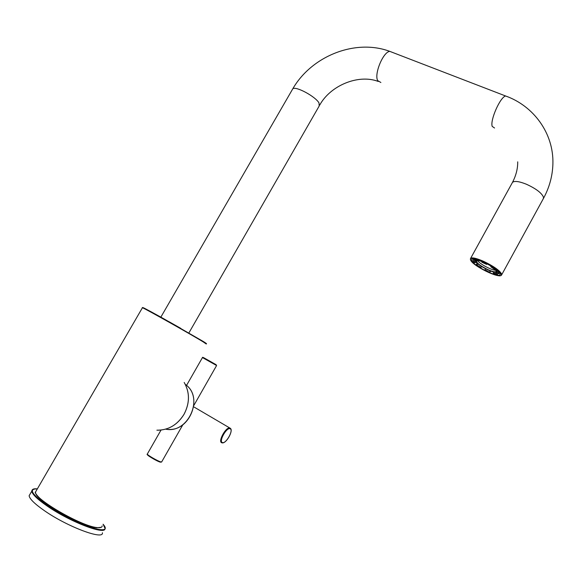 <?xml version="1.0" encoding="UTF-8"?>
<svg xmlns="http://www.w3.org/2000/svg" width="582" height="582" viewBox="0 0 582 582"><rect width="100%" height="100%" fill="white"/><g stroke="black" fill="none" stroke-linecap="round" stroke-linejoin="round"><path stroke-width="0.87" d="M500.12 273.678C498.956 268.819 473.632 256.109 471.726 259.383L471.667 260.62C473.341 265.654 498.083 278.007 500.033 274.733L500.12 273.678M496.126 270.317C494.438 270.303 491.899 269.524 488.524 268.004C483.409 265.559 479.808 263.18 477.713 260.867M481.765 261.449L478.484 260.547M476.527 260.656L476.411 260.751C476.272 262.766 480.034 265.69 487.687 269.524C492.357 271.598 495.231 272.274 496.308 271.539L495.515 269.546M475.225 260.51C475.916 262.94 480.114 266.061 487.825 269.866C492.656 272.027 495.777 272.812 497.188 272.231M497.108 270.688L495.769 269.204M484.995 269.75L489.877 272.427L484.995 269.75L485.541 268.753M480.987 267.48L476.272 264.715L480.041 267.349L480.987 267.48L481.54 266.483M477.211 264.846L477.778 263.821M475.079 262.831L474.381 261.216L472.81 260.496L473.515 262.111L475.079 262.831L475.683 261.725M474.381 261.216L474.897 260.278M478.237 260.998L476.949 260.096L474.104 259.718L475.385 260.62L478.237 260.998L478.695 260.169M486.647 264.403L486.428 263.85L481.641 261.667L481.867 262.213L486.647 264.403L486.988 263.777M491.739 266.862L490.757 266.731L494.584 269.415L495.573 269.561L491.906 266.563M495.573 269.561L495.777 269.197M498.294 272.187L496.693 271.452L497.29 273.031L498.883 273.758L498.294 272.187L498.607 271.612M498.883 273.758L499.502 272.631M497.443 274.449L496.184 273.569L493.274 273.133L494.533 274.013L497.443 274.449L498.039 273.373M489.877 272.427L490.633 271.052M474.33 259.31L473.632 258.997L472.81 260.496M477.051 263.195L475.574 261.936M476.272 264.715L477.094 263.231M474.104 259.718L474.461 259.07M476.949 260.096L477.175 259.688M490.757 266.731L491.113 266.076L490.291 265.596M496.693 271.452L497.275 270.39M496.184 273.569L496.839 272.369M493.274 273.133L493.842 272.092M489.666 271.903L490.219 270.892M30.206 493.878L29.115 495.762C29.653 498.985 34.782 503.983 44.508 510.749C67.745 526.986 104.054 540.416 102.403 532.748M380.883 82.506L377.696 80.607C373.957 74.198 383.102 51.929 389.773 51.361L392.595 52.445M188.859 332.991L319.198 105.997L319.016 102.97C315.575 96.568 295.758 85.874 292.782 88.806L292.237 89.759M512.182 182.937L512.48 182.392C514.43 180.718 519.028 181.308 526.274 184.181C536.058 188.648 541.813 193.028 543.53 197.32L543.246 198.818L501.691 274.777M494.562 128.004L492.205 126.403C489.942 120.343 500.12 97.165 505.605 95.986L507.773 96.823M470.736 260.19C472.919 266.432 503.997 280.779 501.08 274.115C499.356 267.865 466.8 253.01 470.736 260.19M470.46 258.612L470.634 258.343C472.264 257.259 476.658 258.292 483.817 261.442C493.551 266.17 499.487 270.339 501.611 273.94L501.517 275.09C499.116 279.004 473.006 265.865 470.605 260.096M168.896 321.635L180.813 328.379M103.101 524.215L104.964 528.26C106.688 535.796 70.48 522.236 47.222 506.064C37.481 499.327 32.33 494.373 31.755 491.208L32.774 489.397M37.321 488.916C28.271 488.698 31.697 494.314 47.608 505.758C75.1 524.862 115.098 537.55 103.087 524.244M156.885 430.185C168.3 430.28 177.35 424.969 184.036 414.26C189.841 403.05 189.892 392.45 184.181 382.454M165.681 429.16C188.051 434.063 204.304 397.87 185.804 384.804L185.323 384.426M206.195 343.969L203.227 341.91C191.594 334.73 144.983 308.518 142.437 307.725L142.357 307.863M144.365 308.664C140.029 305.826 145.951 308.889 162.138 317.852L206.275 343.46M36.433 490.451L35.473 492.11C34.447 499.138 81.626 526.368 96.968 527.561C100.431 527.99 102.163 527.423 102.156 525.873M96.437 527.729C81.458 526.564 35.473 500.178 35.669 492.889M203.685 357.704L216.148 364.732M215.958 365.161L202.456 357.566C202.296 357.086 203.016 357.297 204.609 358.206L215.886 364.572L216.591 365.532L215.958 365.161M221.735 442.749C217.704 441.665 226.012 426.577 229.825 428.046L230.341 428.323M230.159 428.781C226.754 426.875 218.497 441.469 222.382 442.546C225.845 444.262 233.899 429.996 230.159 428.781M147.377 453.938L147.29 454.084C147.202 455.008 157.773 461.126 160.821 461.912L161.694 461.882L182.872 424.714M160.196 462.115C156.82 461.235 145.376 454.346 147.697 454.593M543.479 198.389C549.401 187.484 552.544 175.99 552.9 163.906C553.846 133.132 533.345 105.779 505.605 95.986L389.773 51.361C355.355 38.536 311.676 55.988 292.782 88.806L160.85 317.139M517.711 161.84C517.805 168.635 516.059 175.488 512.48 182.392L470.634 258.343L470.532 259.928M378.198 81.436C358.497 73.863 330.438 85.423 319.707 105.102M37.335 488.895C33.785 488.451 31.923 489.222 31.755 491.208L29.115 495.762M157.846 430.222C168.911 429.938 177.648 424.62 184.065 414.268C189.877 403.057 189.914 392.45 184.188 382.447M185.418 384.615L185.804 384.804C203.213 397.12 190.001 431.269 168.344 429.414M206.341 343.918C207.025 343.933 205.97 343.104 203.183 341.423L164.131 318.965C148.541 310.293 141.31 306.547 142.437 307.725L35.473 492.11C33.763 491.783 39.809 500.666 55.086 509.628C69.76 518.722 88.18 526.725 96.517 527.765M101.283 527.292L96.641 527.779M193.661 406.803L230.05 428.141C234.131 429.843 226.107 444.35 221.909 442.807M161.018 430.076L147.29 454.084C146.7 454.236 147.333 454.964 149.174 456.273C153.284 458.972 156.965 460.922 160.217 462.123M186.538 385.415L202.463 357.566M193.835 405.465L216.591 365.532M161.578 462.035L160.385 462.173"/></g></svg>
